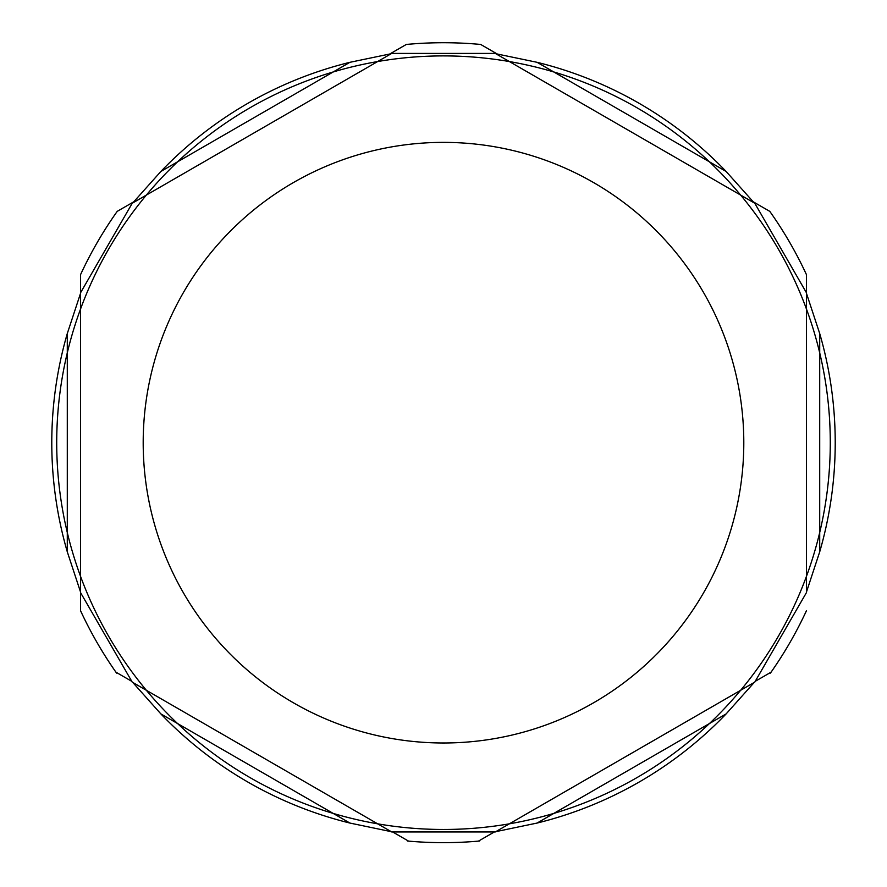 <?xml version="1.0" encoding="UTF-8"?>
<svg xmlns="http://www.w3.org/2000/svg" width="887" height="887" viewBox="0 0 887 887"><rect width="100%" height="100%" fill="white"/><g stroke="black" fill="none" stroke-linecap="round" stroke-linejoin="round"><path stroke-width="1.33" d="M509.36 823.823A386.787 386.787 0 0 0 740.645 195.085A386.787 386.787 0 0 0 80.495 309.153A386.787 386.787 0 0 0 509.36 823.823M770.437 673.089A399.97 399.97 0 0 0 771.069 672.18A399.97 399.97 0 0 0 806.505 610.611M479.568 44.35A399.97 399.97 0 0 0 407.432 44.35M116.563 212.281A399.97 399.97 0 0 0 80.495 274.759A399.97 399.97 0 0 1 117.217 211.361A399.97 399.97 0 0 0 80.495 274.759L80.495 292.865L132.252 203.223M132.252 682.147L80.495 592.505L80.495 610.611A399.97 399.97 0 0 0 116.563 673.089M407.432 841.02A399.97 399.97 0 0 0 408.541 841.12L392.963 832.128L408.541 841.12A399.97 399.97 0 0 0 479.568 841.02M133.992 201.682L117.217 211.361M406.313 44.45A399.97 399.97 0 0 1 480.687 44.45A399.97 399.97 0 0 0 406.313 44.45L389.537 54.14M497.463 54.14L480.687 44.45M819.71 333.545A391.721 391.721 0 0 1 819.71 551.825L819.71 333.545L806.505 293.464L806.505 274.759A399.97 399.97 0 0 0 769.783 211.361L753.008 201.671M755.491 681.172L771.069 672.18M478.459 841.12L494.048 832.128M115.931 672.18L131.509 681.172L115.931 672.18A399.97 399.97 0 0 1 80.495 610.611A399.97 399.97 0 0 0 115.931 672.18M132.606 682.347L391.744 831.962L495.256 831.962M391.222 831.662L349.91 823.058A391.721 391.721 0 0 1 160.88 713.913L132.773 682.447M495.611 831.762L754.393 682.347M754.227 682.447L726.12 713.913A391.721 391.721 0 0 1 537.09 823.058L495.778 831.662M806.505 592.095L806.505 293.275M819.71 551.825L806.505 591.906M754.393 203.023L495.611 53.608M495.778 53.708L537.09 62.312A391.721 391.721 0 0 1 726.12 171.457L754.227 202.923M391.389 53.608L132.606 203.023M132.773 202.923L160.88 171.457A391.721 391.721 0 0 1 349.91 62.312L391.222 53.708M80.495 293.275L80.495 592.095M80.495 591.906L67.29 551.825A391.721 391.721 0 0 1 67.29 333.545L80.495 293.464M160.88 713.913L349.91 823.058M537.09 823.058L726.12 713.913M726.12 171.457L537.09 62.312M349.91 62.312L160.88 171.457M143.195 442.68A300.305 300.305 0 0 1 456.827 142.674A300.305 300.305 0 0 1 742.619 469.301A300.305 300.305 0 0 1 403.64 740.335A300.305 300.305 0 0 1 143.195 442.68M67.29 333.545L67.29 551.825M754.748 682.147L806.505 592.505M806.505 292.865L754.748 203.223M495.256 53.408L391.744 53.408"/></g></svg>
